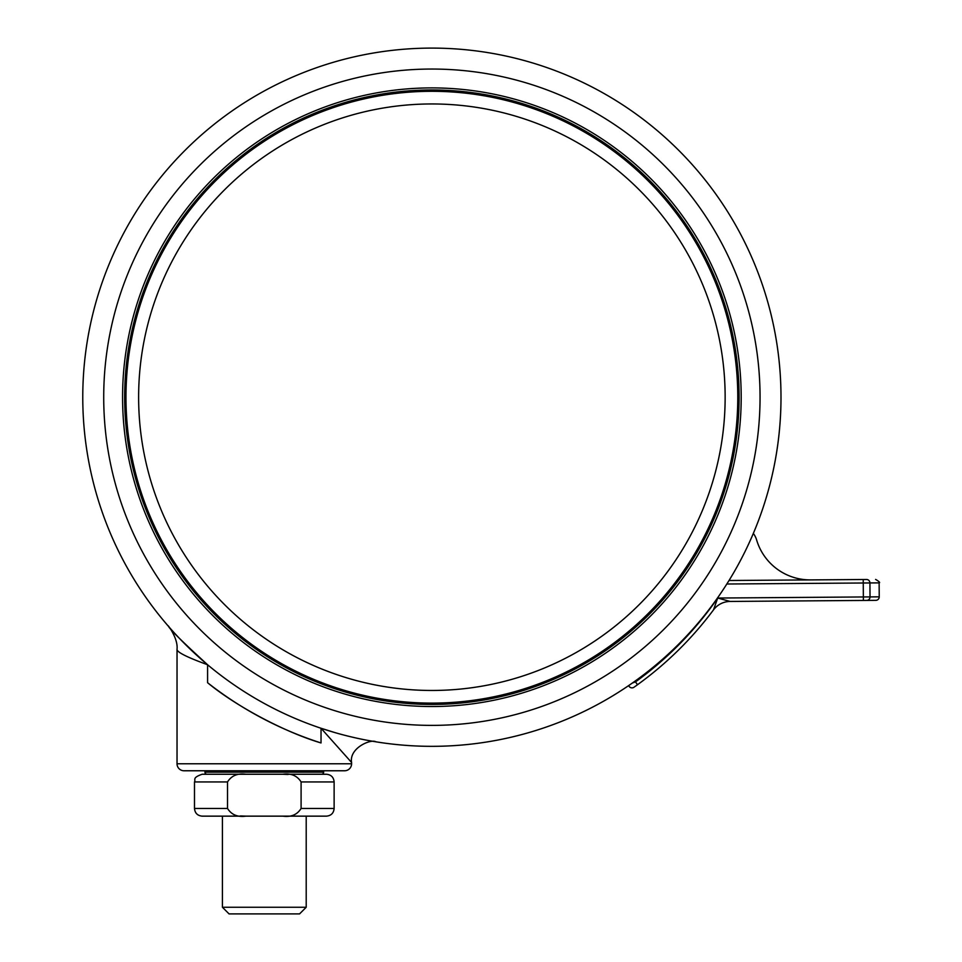 <?xml version="1.0" encoding="UTF-8"?>
<svg xmlns="http://www.w3.org/2000/svg" width="962" height="962" viewBox="0 0 962 962"><rect width="100%" height="100%" fill="white"/><g stroke="black" fill="none" stroke-linecap="round" stroke-linejoin="round"><path stroke-width="1.44" d="M725.144 397.21A293.254 293.254 0 0 0 431.878 103.956A293.254 293.254 0 0 0 138.624 397.21A293.254 293.254 0 0 0 431.878 690.463A293.254 293.254 0 0 0 725.144 397.21M204.954 770.766L204.954 772.161A2.092 2.092 0 0 0 207.058 774.254L321.561 774.254A2.092 2.092 0 0 0 323.653 772.161L323.653 770.766M177.032 763.78L351.587 763.78A6.987 6.987 0 0 1 344.6 770.766L184.019 770.766A6.987 6.987 0 0 1 177.032 763.78L177.032 649.23C178.343 637.505 165.813 622.438 168.566 626.442L169.228 627.2M351.587 763.78L351.587 762.481L321.031 728.258L321.031 742.953C285.906 732.611 236.652 706.769 207.588 682.719L207.588 664.742C186.76 657.178 176.575 652.008 177.032 649.23M875.769 600.36L866.714 600.42L875.769 600.36A3.487 3.487 0 0 0 879.232 596.837L870.033 596.909A3.487 3.343 -90.4 0 1 866.714 600.42L730.146 601.442L717.712 598.039L713.515 609.86L717.712 598.039L730.146 601.442A20.948 20.948 0 0 0 713.515 609.86A352.609 352.609 0 0 1 637.517 684.716L634.655 686.772M781 397.21A349.11 349.11 0 0 1 431.878 746.332A349.11 349.11 0 0 1 82.768 397.21A349.11 349.11 0 0 1 431.878 48.1A349.11 349.11 0 0 1 776.526 452.874A349.11 349.11 0 0 0 781 397.21A349.11 349.11 0 0 1 431.878 746.332A349.11 349.11 0 0 1 82.768 397.21M124.663 397.21A307.215 307.215 0 0 0 431.878 704.437A307.215 307.215 0 0 0 739.105 397.21A307.215 307.215 0 0 0 431.878 89.995A307.215 307.215 0 0 0 124.663 397.21A307.215 307.215 0 0 1 431.878 89.995A307.215 307.215 0 0 1 739.105 397.21M125.361 397.21A306.517 306.517 0 0 1 431.878 90.693A306.517 306.517 0 0 1 738.407 397.21A306.517 306.517 0 0 1 431.878 703.739A306.517 306.517 0 0 1 125.361 397.21A306.517 306.517 0 0 1 431.878 90.693A306.517 306.517 0 0 1 738.407 397.21M306.205 907.262L299.567 913.9L229.052 913.9L222.414 907.262L306.205 907.262L306.205 816.149M282.732 816.149C291.053 817.291 297.174 814.73 301.094 808.465L334.127 808.465C333.682 813.13 331.12 815.692 326.455 816.149L202.164 816.149C197.499 815.692 194.937 813.13 194.492 808.465L227.525 808.465C231.469 814.742 237.59 817.303 245.887 816.149L240.548 815.932M227.525 808.465L227.525 781.938L194.492 781.938C195.959 779.629 191.691 777.873 202.164 774.254L245.887 774.254C237.566 773.111 231.445 775.673 227.525 781.938M334.127 808.465L334.127 781.938L301.094 781.938L301.094 808.465L301.094 781.938C297.138 775.661 291.017 773.099 282.732 774.254L288.071 774.47M245.887 774.254L326.455 774.254C331.12 774.711 333.682 777.272 334.127 781.938M635.221 686.375L637.517 684.716A352.609 352.609 0 0 0 713.515 609.86A352.609 352.609 0 0 1 637.517 684.716A352.609 352.609 0 0 0 713.515 609.86A20.948 20.948 0 0 1 730.146 601.442M628.715 685.545A3.487 3.487 0 0 0 634.018 687.229M632.371 683.02L635.473 681.89L637.517 684.716M879.232 596.837L879.124 582.876L869.925 582.948A3.487 3.343 -90.4 0 0 866.558 579.485L729.016 580.507M753.342 533.393A20.948 20.948 0 0 1 756.613 539.935A55.856 55.856 0 0 0 810.581 579.894M321.031 728.258L335.389 732.731M337.47 733.321L338.804 733.693M207.588 664.742C183.453 642.724 170.406 629.918 168.458 626.322C170.358 629.857 183.393 642.664 207.588 664.742M207.588 682.719A363.083 363.083 0 0 0 321.031 742.953M204.954 772.161L323.653 772.161M103.716 397.21A328.162 328.162 0 0 0 431.878 725.384A328.162 328.162 0 0 0 760.052 397.21A328.162 328.162 0 0 0 431.878 69.048A328.162 328.162 0 0 0 103.716 397.21M741.197 397.21A309.319 309.319 0 0 1 431.878 706.529A309.319 309.319 0 0 1 122.571 397.21A309.319 309.319 0 0 1 431.878 87.903A309.319 309.319 0 0 1 741.197 397.21M737.782 397.21A305.904 305.904 0 0 0 431.878 91.306A305.904 305.904 0 0 0 125.974 397.21A305.904 305.904 0 0 0 431.878 703.114A305.904 305.904 0 0 0 737.782 397.21M863.383 600.456L863.359 596.957L870.033 596.909L869.925 582.948L726.815 584.006M635.473 680.819L635.473 681.89A349.11 349.11 0 0 0 717.712 598.039L863.359 596.957L863.227 579.509M222.414 907.262L222.414 816.149M194.492 808.465L194.492 781.938M879.124 582.876C880.374 582.671 879.196 581.517 875.612 579.413M351.587 762.481C349.002 748.075 370.863 738.696 375.865 741.798L375.601 741.762"/></g></svg>
